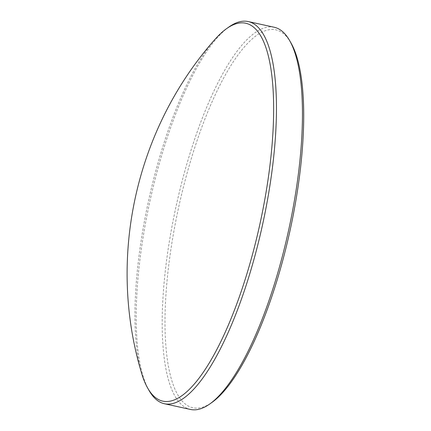 <?xml version="1.0" encoding="UTF-8"?>
<svg xmlns="http://www.w3.org/2000/svg" width="431" height="431" viewBox="0 0 431 431"><rect width="100%" height="100%" fill="white"/><g stroke="black" fill="none" stroke-linecap="round" stroke-linejoin="round"><path stroke-width="0.32" stroke-dasharray="2.15 1.62" d="M214.525 39.894A193.454 56.881 -77.6 0 0 148.711 200.027A193.454 56.881 -77.6 0 0 141.535 373.009M228.861 27.029A195.631 57.522 -77.6 0 0 150.117 200.334A195.631 57.522 -77.6 0 0 149.18 390.691M274.213 27.255A195.631 57.522 -77.6 0 0 176.699 203.54A195.631 57.522 -77.6 0 0 189.01 409.062A195.631 57.522 -77.6 0 0 190.47 409.45M290.866 42.739A193.454 56.881 -77.6 0 0 277.219 30.213A193.454 56.881 -77.6 0 0 179.91 201.681A193.454 56.881 -77.6 0 0 191.526 407.387A193.454 56.881 -77.6 0 0 212.068 402.349"/><path stroke-width="0.65" d="M247.119 23.613A193.454 56.881 -77.6 0 0 226.577 28.651A193.454 56.881 -77.6 0 0 214.525 39.894C135.318 129.693 107.136 258.32 141.535 373.009A193.454 56.881 -77.6 0 0 147.785 388.261A193.454 56.881 -77.6 0 0 161.426 400.787A193.454 56.881 -77.6 0 0 258.735 229.319A193.454 56.881 -77.6 0 0 247.119 23.613M147.785 388.261L149.18 390.691A195.631 57.522 -77.6 0 0 162.977 403.357A195.631 57.522 -77.6 0 0 164.437 403.745A195.631 57.522 -77.6 0 0 261.946 227.46A195.631 57.522 -77.6 0 0 249.635 21.938A195.631 57.522 -77.6 0 0 248.181 21.55A195.631 57.522 -77.6 0 0 228.861 27.029L226.577 28.651M164.437 403.745L190.47 409.45A195.631 57.522 -77.6 0 0 209.784 403.971A195.631 57.522 -77.6 0 0 288.528 230.666A195.631 57.522 -77.6 0 0 289.465 40.309A195.631 57.522 -77.6 0 0 275.668 27.643A195.631 57.522 -77.6 0 0 274.213 27.255L248.181 21.55M209.784 403.971L212.068 402.349A193.454 56.881 -77.6 0 0 289.939 230.973A193.454 56.881 -77.6 0 0 290.866 42.739L289.465 40.309"/></g></svg>
